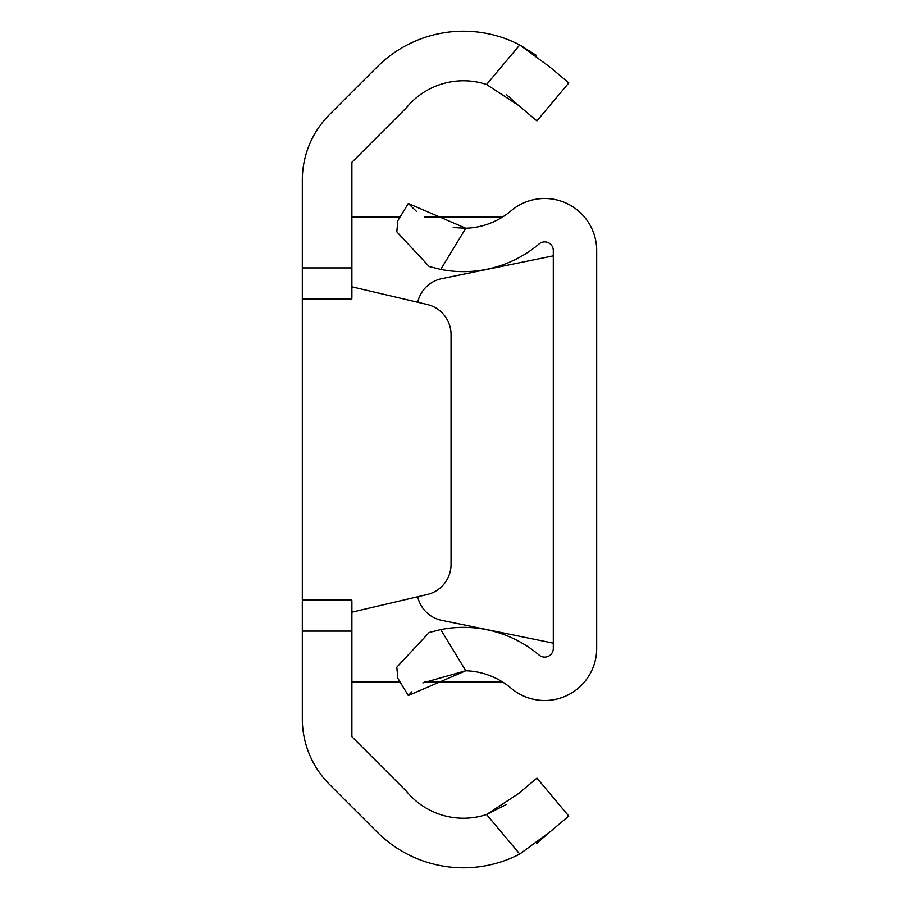 <?xml version="1.0" encoding="UTF-8"?>
<svg xmlns="http://www.w3.org/2000/svg" width="899" height="899" viewBox="0 0 899 899"><rect width="100%" height="100%" fill="white"/><g stroke="black" fill="none" stroke-linecap="round" stroke-linejoin="round"><path stroke-width="1.35" d="M406.382 107.79A73.752 73.752 0 0 1 486.573 84.484L519.746 44.95A122.084 122.084 0 0 0 377.119 66.953L329.54 114.521A92.957 92.957 0 0 0 302.311 180.25L302.311 267.913L351.891 267.913L351.891 162.281L406.382 107.79M536.456 55.423L519.746 44.95L549.772 66.953L568.797 82.91L536.928 120.893L518.42 105.363L486.573 84.484M506.283 94.485L518.42 105.363M351.891 267.913L351.891 297.49M351.891 601.51L351.891 631.087L302.311 631.087L302.311 718.75A92.957 92.957 0 0 0 329.54 784.479L377.119 832.047A122.084 122.084 0 0 0 519.746 854.05L486.573 814.516L518.42 793.637L536.928 778.107L568.797 816.09L549.772 832.047L519.746 854.05M506.283 804.515L486.573 814.516A73.752 73.752 0 0 1 406.382 791.21L351.891 736.719L351.891 631.087M536.411 843.61L549.772 832.047M302.311 631.087L302.311 601.51M351.891 600.094L302.311 600.094L302.311 267.913M302.311 297.49L302.311 298.906L351.891 298.906M351.891 612.174L427.137 594.542A30.982 30.982 0 0 0 451.051 564.37L451.051 334.63A30.982 30.982 0 0 0 427.137 304.458L351.891 286.826M502.406 681.869A61.975 61.975 0 0 1 500.631 681.891L424.44 681.891M400.021 681.891L351.891 681.891M351.891 217.108L400.021 217.108M424.452 217.108L500.631 217.108A61.975 61.975 0 0 1 502.406 217.131M422.867 682.914L465.783 670.778A73.752 73.752 0 0 1 511.07 688.184A52.018 52.018 0 0 0 596.689 648.471L596.689 250.529A52.018 52.018 0 0 0 511.07 210.815A73.752 73.752 0 0 1 465.783 228.222L453.253 227.548M408.303 695.523L397.796 678.228L396.819 667.17L429.16 632.491L440.735 629.581L465.783 670.778L408.303 695.523L411.787 691.848M440.735 269.419L429.16 266.509L396.819 231.83L397.796 220.772L408.303 203.477L465.783 228.222L440.735 269.419A117.128 117.128 0 0 0 539.119 243.91A8.619 8.619 0 0 1 553.301 250.484L553.301 648.516A8.619 8.619 0 0 1 539.119 655.09A117.128 117.128 0 0 0 440.735 629.581M429.16 266.509L431.441 267.183M416.327 211.254L408.303 203.477M417.709 302.255A30.982 30.982 0 0 1 441.746 278.656L553.301 255.833M553.301 643.167L441.746 620.344A30.982 30.982 0 0 1 417.709 596.745"/></g></svg>
